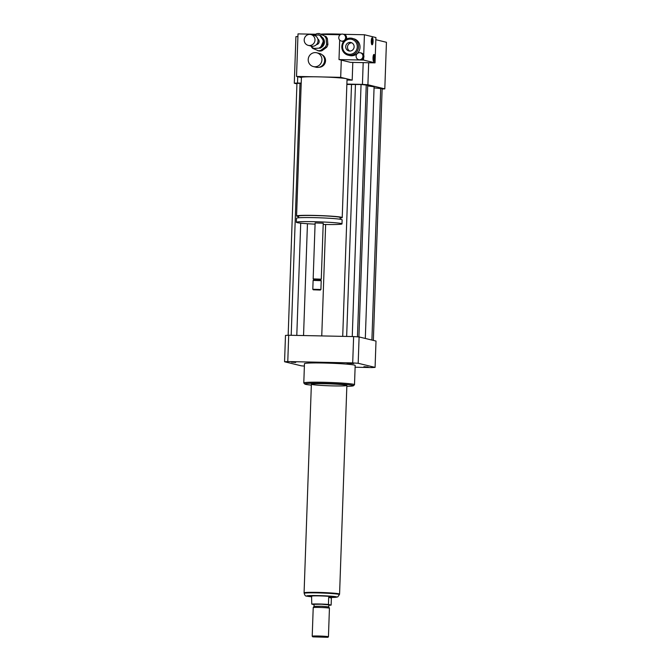<?xml version="1.0" encoding="UTF-8"?>
<svg xmlns="http://www.w3.org/2000/svg" width="671" height="671" viewBox="0 0 671 671"><rect width="100%" height="100%" fill="white"/><g stroke="black" fill="none" stroke-linecap="round" stroke-linejoin="round"><path stroke-width="1.01" d="M314.842 66.773A7.104 6.861 103.6 0 1 308.417 58.067A7.104 6.861 103.6 0 1 316.762 52.783A7.104 6.861 103.6 0 1 314.842 66.773M316.762 52.783L319.446 53.437A7.104 6.861 103.6 0 1 317.526 67.427A7.104 6.861 103.6 0 1 316.091 67.243L313.407 66.588M322.164 54.812A6.601 6.374 103.6 0 1 319.144 67.259M363.925 366.693L368.144 367.02L363.925 366.693M347.075 363.33L353.701 363.514L347.075 363.33M295.726 362.449L291.508 362.13L295.726 362.449M340.172 218.033A22.839 1.233 -178 0 0 342.218 217.597A22.839 1.233 -178 0 0 341.48 217.253A22.839 1.233 -178 0 0 316.519 215.475A22.839 1.233 -178 0 0 296.574 216.003A22.839 1.233 -178 0 0 298.587 216.582M352.812 62.403L352.191 80.134L340.692 77.341L323.237 76.98A22.839 1.233 2 0 1 346.32 78.708A22.839 1.233 2 0 1 347.05 79.044L342.218 217.597M323.237 76.98A22.839 1.233 -178 0 0 313.978 76.788L296.523 76.427L298.008 33.886L315.806 34.255M296.574 216.003L301.413 77.45A22.839 1.233 2 0 1 313.978 76.788M340.13 219.241L340.189 217.521A20.809 1.124 -178 0 0 339.518 217.211A20.809 1.124 -178 0 0 316.771 215.592A20.809 1.124 -178 0 0 298.603 216.07L298.536 217.79M323.187 224.433A22.839 1.233 -178 0 0 341.992 223.871L342.135 219.82A22.839 1.233 -178 0 0 341.405 219.484A22.839 1.233 -178 0 0 316.435 217.698A22.839 1.233 -178 0 0 296.498 218.226L296.356 222.277A22.839 1.233 -178 0 0 315.076 224.148M341.992 223.871A22.839 1.233 -178 0 0 341.262 223.535A22.839 1.233 -178 0 0 316.301 221.749A22.839 1.233 -178 0 0 296.356 222.277M320.486 279.916L321.275 279.186L323.229 223.217L315.118 222.94L313.164 278.893L313.902 279.69L313.114 280.403L312.803 289.276L320.78 289.495L320.386 290.057L313.298 289.805L320.386 290.057M321.275 279.178L313.164 278.893M320.914 289.553L321.216 280.679L320.386 279.857L313.902 279.673M321.216 280.679L313.114 280.403M301.405 77.61L296.523 76.427M341.296 60.122L340.692 77.341M352.191 80.134L347.016 80.025M321.677 34.38L339.861 34.758M346.194 34.372A22.839 1.233 -178 0 0 343.393 34.255M341.363 34.179A22.839 1.233 -178 0 0 321.149 34.129M382.135 89.025A50.744 2.743 -178 0 0 384.81 88.866L367.909 84.764A50.744 2.743 -178 0 0 362.432 84.395L346.873 84.076M301.212 83.129L297.505 83.053A50.744 2.743 -178 0 0 294.292 83.238L296.934 83.883M301.204 83.254L296.951 83.405L288.161 335.265M358.918 336.934L367.708 85.192L361.057 84.496L346.865 84.445M365.309 338.461L374.099 86.769L367.683 85.93M373.353 340.407L382.143 88.698L374.057 87.901M362.432 84.395L363.187 62.621M367.909 84.764L368.681 62.73M297.505 83.053L297.723 76.72M297.916 36.528A50.744 2.743 -178 0 0 295.919 36.645L294.292 83.238M384.81 88.866L386.437 42.281L375.844 39.706M346.832 386.345A24.357 1.317 -178 0 0 353.424 385.75L354.473 384.777A25.372 1.376 -178 0 0 354.506 384.701A25.372 1.376 -178 0 0 353.692 384.324A25.372 1.376 -178 0 0 325.955 382.344A25.372 1.376 -178 0 0 303.795 382.931A25.372 1.376 -178 0 0 303.829 383.007L304.81 384.047A24.357 1.317 -178 0 0 311.336 385.112M303.795 382.931L304.466 363.682A25.372 1.376 2 0 1 326.626 363.095A25.372 1.376 2 0 1 354.363 365.083A25.372 1.376 2 0 1 355.177 365.46L354.506 384.701M353.424 385.75A24.357 1.317 -178 0 0 352.678 385.313A24.357 1.317 -178 0 0 325.393 383.393A24.357 1.317 -178 0 0 304.81 384.047M346.295 385.179A17.765 0.965 -178 0 0 326.878 383.795A17.765 0.965 -178 0 0 311.369 384.206A17.765 0.965 -178 0 0 329.084 385.783A17.765 0.965 -178 0 0 346.865 385.448A17.765 0.965 -178 0 0 346.295 385.179M304.382 366.064A50.744 2.743 2 0 1 301.464 365.863L284.563 361.753L285.485 335.425A50.744 2.743 2 0 1 288.698 335.24L353.625 336.582A50.744 2.743 2 0 1 359.102 336.951L376.003 341.053L375.081 367.389A50.744 2.743 2 0 1 371.868 367.574L355.118 367.222M284.563 361.753A50.744 2.743 2 0 1 287.775 361.568L352.703 362.919A50.744 2.743 2 0 1 358.18 363.279L375.081 367.389M288.698 335.24L287.775 361.568M353.625 336.582L352.703 362.919M359.102 336.951L358.18 363.279M296.792 335.408L300.717 223.158M303.544 335.55L307.452 223.728M291.197 335.29L300.004 83.229M321.753 335.928L325.645 224.491M357.45 336.834L366.249 84.84M352.25 336.557L361.057 84.496M346.655 336.439L355.462 84.378M342.713 336.356L351.503 84.605M371.902 340.054L380.692 88.346M331.382 598.012L331.13 605.108L328.438 604.454L328.689 597.358C330.769 596.695 331.826 596.636 331.86 597.182L331.382 598.012L328.689 597.358M328.438 604.454A10.149 0.545 2 0 0 311.755 604.101L311.579 596.15A10.149 0.545 2 0 1 321.745 595.957A10.149 0.545 2 0 1 331.868 596.855L331.86 597.182M331.13 605.108A10.149 0.545 2 0 1 328.782 605.242M311.755 604.101L314.078 604.672M304.215 593.357L304.231 592.845A17.605 0.956 2 0 1 321.862 592.51A17.605 0.956 2 0 1 339.425 594.078L339.409 594.581A17.605 0.956 -178 0 0 321.845 593.021A17.605 0.956 -178 0 0 304.215 593.357C304.735 595.353 305.54 596.276 306.639 596.133L311.755 596.771A15.072 0.814 2 0 1 307.15 596.2A15.072 0.814 2 0 1 315.672 595.546A15.072 0.814 2 0 1 334.393 596.502A15.072 0.814 2 0 1 331.776 597.458M312.946 636.863L320.327 636.603L327.901 637.299L312.946 636.863M312.711 636.771L312.225 636.251A8.119 0.436 2 0 1 312.216 636.225A8.119 0.436 2 0 1 320.344 636.066A8.119 0.436 2 0 1 328.438 636.787A8.119 0.436 2 0 1 328.429 636.813L327.901 637.299M312.216 636.225L313.214 607.666A8.119 0.436 2 0 1 313.214 607.649A8.119 0.436 2 0 1 321.342 607.507A8.119 0.436 2 0 1 329.436 608.211A8.119 0.436 2 0 1 329.436 608.228L328.438 636.787M313.214 607.649L314.02 606.358L321.384 606.232L328.723 606.878L329.436 608.211M314.02 606.366L314.087 604.345L321.459 604.21L328.798 604.865L328.723 606.878M304.231 592.971A17.765 0.965 2 0 1 304.08 592.845A17.765 0.965 2 0 1 321.862 592.501A17.765 0.965 2 0 1 339.576 594.087A17.765 0.965 2 0 1 339.425 594.204M311.512 46.173L312.476 47.582A7.104 6.861 103.6 0 0 314.263 48.404L320.369 48.102L314.263 48.404M324.127 42.097L321.971 46.911L320.948 46.66L323.103 41.854L324.127 42.097A7.104 6.861 103.6 0 0 323.95 40.084L322.927 39.832L319.992 35.58L321.015 35.823L323.95 40.084M321.015 35.823A7.104 6.861 103.6 0 0 319.228 35.001L313.768 35.236M321.971 46.911A7.104 6.861 103.6 0 1 320.369 48.102M318.205 34.758A7.104 6.861 103.6 0 1 319.992 35.58M320.948 46.66A7.104 6.861 103.6 0 1 319.346 47.851M322.927 39.832A7.104 6.861 103.6 0 1 323.103 41.854M326.114 38.398L327.389 38.708L327.893 44.487L326.609 44.177L326.114 38.398A8.631 8.329 103.6 0 0 324.403 35.915L319.287 33.55L324.403 35.915M319.287 33.55A8.631 8.329 103.6 0 0 316.326 33.869L314.607 35.144M311.042 46.064A8.631 8.329 103.6 0 0 312.669 48.362L319.06 51.038A8.631 8.329 103.6 0 0 322.021 50.711L320.746 50.4L325.36 46.978L326.643 47.289L322.021 50.711M320.746 50.4A8.631 8.329 103.6 0 1 317.786 50.728M326.609 44.177A8.631 8.329 103.6 0 1 325.36 46.978M321.87 37.073A6.089 5.88 103.6 0 1 321.484 47.356M325.678 36.226A8.631 8.329 103.6 0 1 327.389 38.708M327.893 44.487A8.631 8.329 103.6 0 1 326.643 47.289M304.215 40.554A5.586 5.393 103.6 0 1 310.908 34.54A5.586 5.393 103.6 0 1 314.833 41.241A5.586 5.393 103.6 0 1 304.215 40.554M310.908 34.54L313.978 35.286A5.586 5.393 103.6 0 1 317.895 41.979A5.586 5.393 103.6 0 1 311.344 46.131L308.274 45.393M317.819 38.993A3.045 2.944 103.6 0 1 316.46 44.605M373.361 60.96A3.556 0.897 91.2 0 0 373.487 55.014M374.041 54.452A3.556 0.897 -88.8 0 1 374.812 58.117A3.556 0.897 -88.8 0 1 373.839 61.547A3.556 0.897 -88.8 0 1 373.017 57.974A3.556 0.897 -88.8 0 1 373.99 54.443A3.556 0.897 -88.8 0 1 374.041 54.452M371.633 44.202A3.556 0.897 91.2 0 0 371.751 38.247M372.304 37.685A3.556 0.897 -88.8 0 1 373.076 41.35A3.556 0.897 -88.8 0 1 372.111 44.781A3.556 0.897 -88.8 0 1 371.281 41.216A3.556 0.897 -88.8 0 1 372.254 37.685A3.556 0.897 -88.8 0 1 372.304 37.685M359.631 52.673A3.556 3.43 103.6 0 1 362.91 56.658A3.556 3.43 103.6 0 1 358.666 59.669A3.556 3.43 103.6 0 1 359.631 52.673M360.344 52.766L361.367 53.009A3.556 3.43 103.6 0 1 360.402 60.004A3.556 3.43 103.6 0 1 359.69 59.912L358.666 59.669M342.294 34.07A3.556 3.43 103.6 0 1 345.506 38.423A3.556 3.43 103.6 0 1 341.329 41.065A3.556 3.43 103.6 0 1 342.294 34.07M343.007 34.162L344.03 34.406A3.556 3.43 103.6 0 1 346.353 39.195M343.795 41.342A3.556 3.43 103.6 0 1 342.353 41.308L341.329 41.065M363.607 57.983L363.539 60.071L338.998 59.568L339.677 40.092M343.678 34.322L364.42 34.749L363.707 55.072M352.208 38.406L353.743 38.775A8.631 8.329 103.6 0 1 351.411 55.768A8.631 8.329 103.6 0 1 349.675 55.542L348.14 55.173A8.631 8.329 103.6 0 1 342.076 44.823A8.631 8.329 103.6 0 1 358.44 47.859A8.631 8.329 103.6 0 1 348.14 55.173M339.853 35.035L339.878 34.246L341.078 34.271M350.069 42.39A4.345 4.202 103.6 0 1 354.003 47.716A4.345 4.202 103.6 0 1 348.886 50.946A4.345 4.202 103.6 0 1 350.069 42.39M351.814 42.818A4.345 4.202 -76.4 0 0 349.817 51.063M349.658 54.317A7.616 7.356 103.6 0 1 343.678 42.793A7.616 7.356 103.6 0 1 356.427 43.061A7.616 7.356 103.6 0 1 349.658 54.317M363.539 60.071L375.039 62.864L350.497 62.353L338.998 59.568M375.039 62.864L375.919 37.542L364.42 34.749M313.298 289.805L312.803 289.285M331.776 597.467L337.714 596.938L339.409 594.581M339.576 594.087L346.865 385.448M304.08 592.845L311.369 384.206"/></g></svg>
